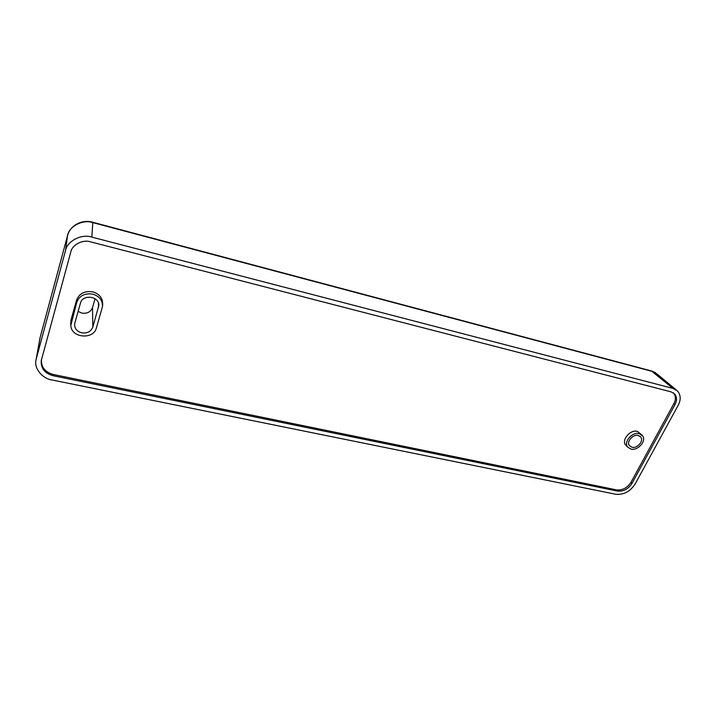 <?xml version="1.0" encoding="UTF-8"?>
<svg xmlns="http://www.w3.org/2000/svg" width="716" height="716" viewBox="0 0 716 716"><rect width="100%" height="100%" fill="white"/><g stroke="black" fill="none" stroke-linecap="round" stroke-linejoin="round"><path stroke-width="1.07" d="M630.975 449.084C637.741 450.999 646.557 441.217 642.726 435.981L639.272 433.636C632.147 431.542 623.144 442.3 627.825 447.223L630.975 449.084M642.091 435.176L637.464 431.39C630.196 429.251 621.023 440.224 625.811 445.245L626.598 446.023M95.049 298.733L92.507 307.603C90.681 312.015 87.11 313.85 81.767 313.098L78.125 311.406M74.849 323.023L74.598 324.509C74.706 328.716 77.059 331.481 81.651 332.815C87.209 333.558 90.932 331.651 92.82 327.078L98.817 305.508C99.533 296.173 82.564 293.909 80.461 303.137L74.849 323.023M631.951 447.249C637.249 448.762 644.042 440.931 640.766 437.055L638.278 435.48C632.998 433.941 626.196 441.745 629.4 445.629L631.951 447.249M92.713 294.115C84.783 292.96 79.476 295.672 76.791 302.277L70.848 325.279C70.786 337.916 93.563 340.118 96.409 327.892L102.469 306.645C102.71 300.425 99.461 296.254 92.713 294.115M102.531 306.054L102.665 304.622C102.916 298.295 99.605 294.034 92.749 291.86C84.685 290.678 79.288 293.444 76.558 300.156L70.991 320.007L70.75 324.294M616.476 489.878L617.416 491.087L53.154 375.739L53.333 374.495C44.983 372.132 41.027 367.156 41.465 359.539M53.154 375.739C44.759 373.376 40.785 368.373 41.224 360.73L70.83 251.907C72.065 244.747 82.877 239.225 90.52 241.838L671.107 391.867L674.588 393.854C677.005 396.968 677.148 400.539 675.009 404.567L631.933 483.506L630.984 482.324M676.038 389.755L657.118 374.065L652.643 371.515L92.794 222.604L91.836 237.112L672.977 388.412L677.578 391.025C680.835 395.178 681.023 399.958 678.159 405.354L635.038 484.159C630.089 491.606 623.645 494.971 615.706 494.255L51.964 379.963C42.369 378.683 33.715 368.194 36.051 359.826L39.881 338.57M91.836 237.112C81.624 233.595 67.152 240.988 65.523 250.564L67.573 235.483L39.935 338.247M40.248 336.959L36.301 358.734L65.523 250.564M36.301 358.734L36.051 359.826M617.416 491.087C623.376 491.632 628.218 489.1 631.933 483.506M67.635 235.287L67.599 235.385C70.812 224.162 83.387 219.373 92.615 222.229L92.794 222.604C83.011 219.132 69.148 226.211 67.573 235.483L39.971 338.086M672.977 388.412L651.336 370.906L92.713 222.255M673.335 392.824L673.452 392.941C675.859 396.038 676.002 399.6 673.881 403.609L630.975 482.342C627.27 487.918 622.455 490.433 616.512 489.887L53.333 374.495M76.558 300.156L76.791 302.277M70.991 320.007L71.206 322.191M98.54 307.37L98.405 302.94M92.507 307.603L92.82 327.078M673.881 403.6L675.009 404.567M640.766 437.055L640.22 436.456M70.848 325.279L70.633 323.149M651.891 371.058L655.561 372.785M98.817 305.508L98.799 304.783M627.825 447.223L625.811 445.245"/></g></svg>
